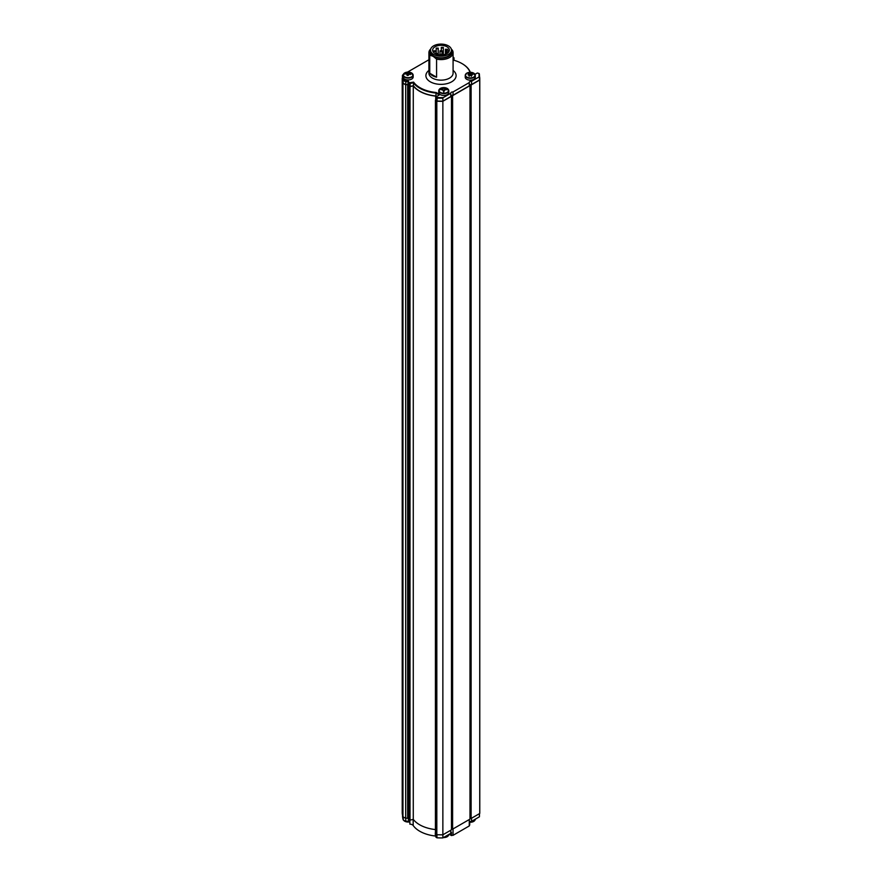<?xml version="1.0" encoding="UTF-8"?>
<svg xmlns="http://www.w3.org/2000/svg" width="882" height="882" viewBox="0 0 882 882"><rect width="100%" height="100%" fill="white"/><g stroke="black" fill="none" stroke-linecap="round" stroke-linejoin="round"><path stroke-width="1.32" d="M443.304 97.582L442.885 98.156A38.466 22.215 180 0 1 436.954 98.056L436.16 97.593A1.003 0.584 180 0 1 436.16 96.766L437.141 97.505A38.069 21.984 0 0 0 443.304 97.582L450.757 93.272L450.757 96.568L442.885 101.11A38.466 22.215 180 0 1 436.954 101.011L436.16 100.559A1.003 0.584 180 0 1 435.862 100.14L435.862 97.185M437.141 97.505L436.954 101.011M403.526 79.821L403.151 80.262A38.576 22.27 180 0 1 402.424 75.962A38.576 22.27 180 0 1 402.446 75.367L402.853 74.805A38.169 22.039 0 0 0 403.526 79.821L405.863 81.166L408.157 80.813A34.045 19.658 0 0 0 409.27 82.754L413.603 82.125A29.613 17.1 0 0 0 436.171 92.5L439.864 94.639L436.16 96.766M436.171 92.5L435.984 93.051A30.01 17.331 180 0 1 419.777 88.222A30.01 17.331 180 0 1 413.393 82.754L410.207 83.503A1.003 0.584 180 0 1 408.895 83.173A34.442 19.889 180 0 1 407.881 81.431L405.742 81.761L403.151 80.262L403.151 83.228A38.576 22.27 180 0 1 402.424 78.928L402.424 75.962M439.291 94.958L435.984 93.051L435.984 96.006A30.01 17.331 180 0 1 419.777 91.177A30.01 17.331 180 0 1 413.393 85.719L410.207 86.458A1.003 0.584 180 0 1 408.895 86.127A34.442 19.889 180 0 1 407.881 84.385L405.742 84.716L403.151 83.228M413.603 82.125L413.393 85.719M408.157 80.813L407.881 84.385M405.863 81.166L405.742 84.716M453.083 58.377L453.205 57.297A34.045 19.658 0 0 0 453.083 57.264M453.701 57.539L453.701 57.539A1.003 0.584 180 0 1 453.921 58.179L453.083 59.292M470.04 72.313A29.613 17.1 0 0 0 461.936 63.548L462.223 63.713A30.01 17.331 180 0 1 470.338 72.313M462.223 63.713L461.936 63.548A29.613 17.1 0 0 0 453.083 60.031M478.871 73.415L479.257 73.636A38.466 22.215 180 0 1 479.466 75.962A38.466 22.215 180 0 1 479.422 77.054L479.003 76.977A38.069 21.984 0 0 0 478.871 73.415L477.316 73.008L475.001 74.342M453.039 91.96L453.039 95.245L469.268 85.874L469.268 82.588L453.039 91.96A2.018 1.158 0 0 0 450.735 93.117A2.018 1.158 0 0 0 450.757 93.272M453.039 95.245A2.018 1.158 0 0 0 450.757 96.237M479.003 76.977L471.55 81.276A2.018 1.158 0 0 0 469.246 82.423A2.018 1.158 0 0 0 469.268 82.588M471.55 81.276L471.55 84.562A2.018 1.158 0 0 0 469.268 85.543M451.33 49.16L452.245 50.065A12.083 6.979 180 0 1 453.083 52.611A12.083 6.979 180 0 1 436.579 59.105L433.161 56.316L429.755 55.169A12.083 6.979 180 0 1 428.917 52.611A12.083 6.979 180 0 1 430.747 48.929M429.755 73.25L436.579 77.197A12.083 6.979 180 0 1 432.456 75.643A12.083 6.979 180 0 1 429.755 73.25L429.755 55.169M436.579 59.105L436.579 77.197M430.559 49.646A11.08 6.394 0 0 0 433.161 56.316A11.08 6.394 0 0 0 446.92 57.198A11.08 6.394 0 0 0 451.441 49.646M479.466 75.962L479.466 78.928A38.466 22.215 180 0 1 479.422 80.019L471.55 84.562M436.722 96.447L435.984 96.006M479.422 80.019L479.422 77.054M407.517 72.104L428.917 59.756M442.885 101.11L442.885 98.156M449.324 50.561A8.357 4.829 0 0 0 449.258 50.219L447.648 50.219A1.312 0.761 0 0 0 446.336 50.969A1.312 0.761 0 0 0 446.557 51.388M447.207 51.685A1.312 0.761 0 0 0 447.648 51.729L448.905 51.729M451.474 50.142L451.474 51.795A10.474 6.042 180 0 1 441 57.837A10.474 6.042 180 0 1 430.526 51.795L430.526 50.142A10.474 6.042 180 0 1 441 44.1A10.474 6.042 180 0 1 451.474 50.142A10.474 6.042 180 0 1 441 56.194A10.474 6.042 180 0 1 430.526 50.142M432.643 50.142A8.357 4.829 0 0 0 441 54.971A8.357 4.829 0 0 0 449.357 50.142A8.357 4.829 0 0 0 441 45.324A8.357 4.829 0 0 0 432.643 50.142M447.439 50.219L447.439 49.271A1.003 0.584 180 0 1 445.421 49.271L445.421 54.243M442.003 53.339L442.003 50.803A1.003 0.584 180 0 1 439.997 50.803L439.997 54.938M447.461 53.207L447.461 52.303A1.003 0.584 180 0 1 445.454 52.303L445.454 54.232M443.381 54.772L443.381 54.199A1.003 0.584 180 0 1 441.364 54.199L441.364 54.971M438.266 54.706L438.266 53.548A1.003 0.584 180 0 1 436.248 53.548L436.248 54.122M435.962 54L435.962 50.825A1.003 0.584 180 0 1 433.955 50.825L433.955 52.744M438.211 53.262L438.211 48.091A1.003 0.584 180 0 1 436.204 48.091L436.204 54.1M443.326 53.89L443.326 47.396A1.003 0.584 180 0 1 441.309 47.396L441.309 49.921M413.173 819.389L413.173 825.497A3.726 2.15 0 0 0 412.357 824.78A3.726 2.15 0 0 0 409.854 824.152L409.854 820.866A3.726 2.15 0 0 0 408.686 820.955L405.764 821.44L403.25 819.984A38.466 22.215 180 0 1 402.534 815.718L402.534 815.211M479.466 813.645L479.466 815.718A38.466 22.215 180 0 1 479.422 816.798L471.55 821.351A2.018 1.158 0 0 0 469.709 821.759L469.709 825.056A2.018 1.158 180 0 0 469.268 825.629M435.432 832.74A30.01 17.331 180 0 1 435.311 832.729L435.311 836.015L435.862 835.706M449.192 834.262L451.474 835.574A2.018 1.158 180 0 1 453.039 835.331L469.268 825.949L469.268 819.543M450.757 833.027A2.018 1.158 0 0 1 451.474 832.288L451.474 835.574M450.757 830.227L450.757 833.358L442.885 837.9A38.466 22.215 180 0 1 436.954 837.801L436.16 837.338A1.003 0.584 180 0 1 435.862 836.93L435.862 834.129M471.55 818.22L471.55 821.351M453.039 828.915L453.039 835.331M413.173 825.497A30.01 17.331 0 0 0 435.311 836.015M479.422 813.678L479.422 816.798M442.885 834.78L442.885 837.9M436.954 834.692L436.954 837.801M405.764 818.331L405.764 821.44M403.25 816.941L403.25 819.984M435.432 829.576A30.209 17.442 180 0 1 419.634 824.758A30.209 17.442 180 0 1 413.283 819.367L410.009 820.128A1.003 0.584 180 0 1 408.697 819.808A34.751 20.066 180 0 1 407.649 818.044L405.676 818.353L402.964 816.776A38.775 22.381 180 0 1 402.225 812.421L402.225 78.928A38.775 22.381 180 0 1 402.247 78.278L402.424 78.178M408.686 820.955L408.697 86.304A1.003 0.584 0 0 0 410.009 86.634L410.009 820.128M479.466 76.469L479.543 76.514A38.775 22.381 180 0 1 479.775 78.928A38.775 22.381 180 0 1 479.731 80.008L471.12 84.97L471.12 818.474L469.985 818.474M452.609 829.157L469.985 819.124L469.985 85.631L452.609 95.664L452.609 829.157L451.474 829.157M471.12 84.97L469.985 85.631M435.73 834.052L436.822 834.681A38.775 22.381 180 0 0 442.863 834.791L451.474 829.819L451.474 96.314L442.863 101.287A38.775 22.381 180 0 1 436.822 101.187L435.73 100.559L435.73 834.052A1.003 0.584 180 0 1 435.432 833.644L435.432 100.14A1.003 0.584 0 0 0 435.73 100.559M452.609 95.664L451.474 96.314M408.697 86.304A34.751 20.066 180 0 1 407.649 84.551L405.676 84.848L402.964 83.283A38.775 22.381 180 0 1 402.225 78.928M436.513 96.568L435.708 96.105A30.209 17.442 180 0 1 419.634 91.265A30.209 17.442 180 0 1 413.283 85.874L410.009 86.634M479.775 78.928L479.775 812.421A38.775 22.381 180 0 1 479.731 813.502L471.12 818.474M402.964 816.776L402.964 83.283M405.676 818.353L405.676 84.848M407.649 818.044L407.649 84.551M413.283 819.367L413.283 85.874M435.708 99.743L435.708 96.105M436.822 834.681L436.822 101.187M442.863 834.791L442.863 101.287M479.731 813.502L479.731 80.008M469.147 76.282L468.959 74.011A8.026 4.708 120.8 0 0 468.011 74.783A7.96 1.996 -138.4 0 1 468.518 75.069A7.96 1.996 -138.4 0 1 469.048 75.4A8.026 4.708 -59.2 0 1 469.996 74.628A1.323 0.761 0 0 0 470.492 74.628A8.026 4.553 60.8 0 1 471.418 75.422A7.96 2.128 139.8 0 1 472.487 74.827A8.026 4.553 -119.2 0 0 471.561 74.033A1.323 0.761 0 0 0 471.594 73.912A1.323 0.761 0 0 0 471.572 73.746A8.026 4.708 -59.2 0 1 472.52 73.46A7.96 6.097 90.4 0 0 472.013 73.118A7.96 6.097 90.4 0 0 471.484 72.842L470.779 74.86M470.227 75.609L470.04 73.129A8.026 4.553 -119.2 0 0 469.125 72.82A7.96 6.229 -89.4 0 0 468.055 73.415A8.026 4.553 60.8 0 1 468.97 73.724A1.323 0.761 0 0 0 468.948 73.912A1.323 0.761 0 0 0 468.959 74.011M468.97 73.724L469.147 76.205M471.484 72.842A8.026 4.708 120.8 0 0 470.536 73.129L470.349 75.609M471.385 76.227L471.572 73.746M471.561 74.033L471.385 76.304M465.652 74.264A5.038 2.911 0 0 0 465.233 75.422L465.233 77.241A5.038 2.911 0 0 0 468.309 79.92A5.038 2.911 0 0 0 473.766 79.336A5.038 2.911 0 0 0 475.31 77.241L475.31 75.422A5.038 2.911 0 0 0 474.88 74.264M469.125 72.82L469.786 74.783M444.528 89.799L444.528 88.542L444.528 89.799A1.323 0.761 0 0 0 444.87 89.6A8.026 6.549 0 0 1 446.193 89.843A7.96 2.051 112.2 0 0 446.193 88.983A8.026 6.549 180 0 0 444.87 88.74A1.323 0.761 0 0 0 444.528 88.542L444.528 88.024A7.96 7.861 -0 0 0 443.029 88.024L443.029 90.813A7.96 3.771 180 0 1 443.778 90.791A7.96 3.771 180 0 1 444.528 90.813L444.528 89.799M444.87 88.74L444.771 89.677M442.786 89.677L442.687 88.74A8.026 6.549 180 0 0 441.364 88.983L441.827 89.744M441.364 88.983A7.96 2.051 -112.2 0 0 441.364 89.843A8.026 6.549 0 0 1 442.687 89.6A1.323 0.761 0 0 0 443.029 89.799L443.029 88.542A1.323 0.761 0 0 0 442.687 88.74M439.159 89.556A5.038 2.911 0 0 0 438.74 90.725L438.74 92.533A5.038 2.911 0 0 0 443.778 95.443A5.038 2.911 0 0 0 448.817 92.533L448.817 90.725A5.038 2.911 0 0 0 448.387 89.556M446.193 88.983L445.73 89.744M407.208 75.202L407.186 74.187A8.026 1.323 96.8 0 0 406.922 75.168A7.96 3.649 -168.3 0 1 408.377 75.345A8.026 1.323 -83.2 0 1 408.642 74.353A1.323 0.761 0 0 0 409.061 74.198L409.083 73.118A8.026 1.323 -83.2 0 1 409.358 72.611A7.96 7.751 51.9 0 0 407.892 72.445L407.638 75.246M403.394 74.32A4.84 2.8 0 0 0 407.153 77.616A4.84 2.8 0 0 0 412.875 75.444A4.84 2.8 0 0 0 409.788 72.258A4.84 2.8 0 0 0 409.116 72.148A4.84 2.8 0 0 0 406.481 72.258A4.84 2.8 0 0 0 403.394 74.32A8.059 6.439 19.7 0 1 405.753 73.581A7.96 3.23 -106.5 0 0 405.621 74.033A8.026 6.417 19.7 0 1 406.911 73.945A1.323 0.761 0 0 0 407.186 74.187M409.061 74.198A8.026 6.417 19.7 0 1 410.351 74.595A7.96 0.871 118.1 0 0 410.516 74.154A7.96 0.871 118.1 0 0 410.648 73.757A8.026 6.417 -160.3 0 0 409.358 73.36L409.259 74.253M407.462 75.51L407.219 73.107A8.026 6.417 -160.3 0 0 405.918 73.195L406.348 73.956M407.892 72.445A8.026 1.323 96.8 0 0 407.627 72.941A1.323 0.761 0 0 0 407.219 73.107M407.627 72.941L407.572 75.466M403.526 74.033A5.038 2.911 0 0 0 403.096 75.202L403.096 77.021A5.038 2.911 0 0 0 407.12 79.865A5.038 2.911 0 0 0 413.173 77.021L413.173 75.202A5.038 2.911 0 0 0 412.754 74.033M410.648 73.757L410.152 74.529M436.447 97.097L436.16 100.559M410.064 82.952L410.207 86.458M409.27 82.754L408.895 86.127M453.546 57.76L453.921 60.252M428.917 52.611L428.917 73.173A12.083 6.979 0 0 0 432.456 78.101A12.083 6.979 0 0 0 445.619 79.623A12.083 6.979 0 0 0 453.083 73.173L453.083 52.611M453.083 70.406A15.104 8.721 180 0 1 450.9 82.224A15.104 8.721 180 0 1 430.317 81.806A15.104 8.721 180 0 1 428.917 70.406M447.648 51.729L447.648 53.074M436.16 834.295L436.16 837.338M473.744 73.162A4.84 2.8 0 0 0 471.914 72.478A8.059 8.059 0 0 0 468.618 72.478L466.865 73.118L465.233 75.422A5.038 2.911 0 0 0 468.309 78.101A5.038 2.911 0 0 0 473.766 77.517A5.038 2.911 0 0 0 475.31 75.422L471.914 72.478A4.84 2.8 0 0 0 468.618 72.478A4.84 2.8 0 0 0 466.898 73.096A4.84 2.8 0 0 0 466.787 77.054A4.84 2.8 0 0 0 473.634 77.12A4.84 2.8 0 0 0 473.744 73.162A8.059 4.73 120.8 0 0 472.013 73.118M474.88 820.304A4.84 2.8 180 0 1 471.914 822.079A4.84 2.8 180 0 1 470.271 822.245L470.271 822.245A4.84 2.8 180 0 1 469.709 822.233A8.059 8.059 0 0 0 471.914 822.079L475.31 819.135A5.038 2.911 180 0 1 469.709 822.024M448.387 835.596A4.84 2.8 180 0 1 445.432 837.371A4.84 2.8 180 0 1 443.778 837.547L443.778 837.547A4.84 2.8 180 0 1 443.514 837.536M448.817 834.471A5.038 2.911 180 0 1 443.855 837.338M403.482 820.128L406.481 821.859A8.059 8.059 0 0 0 409.788 821.859L409.854 821.837A4.84 2.8 180 0 1 409.788 821.859A4.84 2.8 180 0 1 408.134 822.024L408.134 822.024A4.84 2.8 180 0 1 406.481 821.859A4.84 2.8 180 0 1 403.581 820.183M409.854 821.638A5.038 2.911 180 0 1 403.625 820.205M443.778 93.205A4.84 2.8 0 0 0 448.618 90.405A4.84 2.8 0 0 0 445.432 87.77A4.84 2.8 0 0 0 443.778 87.605A4.84 2.8 0 0 0 442.125 87.77A4.84 2.8 0 0 0 438.938 90.405A4.84 2.8 0 0 0 443.778 93.205L443.778 90.791M438.74 90.725A5.038 2.911 0 0 0 443.778 93.624A5.038 2.911 0 0 0 448.817 90.725L445.432 87.77A8.059 8.059 0 0 0 442.125 87.77L438.74 90.725M407.12 78.046A5.038 2.911 0 0 0 413.173 75.202L409.788 72.258A8.059 8.059 0 0 0 406.481 72.258L403.096 75.202A5.038 2.911 0 0 0 407.12 78.046M453.998 60.274L453.998 57.947M447.439 49.271L445.421 49.271M442.003 50.803L439.997 50.803M447.461 52.303L445.454 52.303M443.381 54.199L441.364 54.199M438.266 53.548L436.248 53.548M435.962 50.825L433.955 50.825M438.211 48.091L436.204 48.091M443.326 47.396L441.309 47.396M443.503 837.536A8.059 8.059 0 0 0 445.432 837.371L448.817 834.427"/></g></svg>
